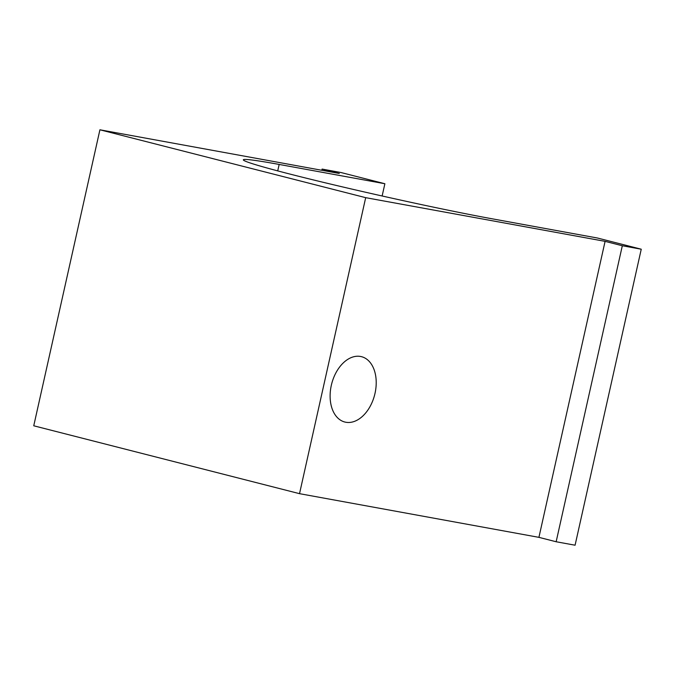 <?xml version="1.0" encoding="UTF-8"?>
<svg xmlns="http://www.w3.org/2000/svg" width="675" height="675" viewBox="0 0 675 675"><rect width="100%" height="100%" fill="white"/><g stroke="black" fill="none" stroke-linecap="round" stroke-linejoin="round"><path stroke-width="1.01" d="M321.815 170.286L322.085 169.079L339.314 173.475L99.917 129.794L33.75 425.79L299.523 493.67L365.69 197.665L99.917 129.794M556.149 541.755L538.92 537.351L605.087 241.355L622.316 245.751L556.149 541.755L575.083 545.206L641.25 249.21L622.316 245.751M538.92 537.351L299.523 493.67M322.085 169.079L341.027 172.538L384.877 183.735L279.163 164.438A145.606 5.02 -167.4 0 0 243.321 159.815A145.606 5.02 -167.4 0 0 334.446 185.001A145.606 5.02 -167.4 0 0 491.678 218.717L597.4 238.005L641.25 249.21M384.877 183.735L382.134 195.986M360.517 356.468A33.725 22.182 104.3 0 0 331.484 384.615A33.725 22.182 104.3 0 0 344.824 422.027A33.725 22.182 104.3 0 0 374.659 394.841A33.725 22.182 104.3 0 0 361.505 356.678A33.725 22.182 104.3 0 0 360.517 356.468M605.087 241.355L365.69 197.665M279.163 164.438L277.72 170.893"/></g></svg>
